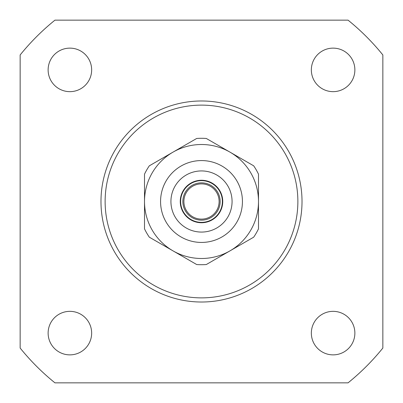 <?xml version="1.0" encoding="UTF-8"?>
<svg xmlns="http://www.w3.org/2000/svg" width="403" height="403" viewBox="0 0 403 403"><rect width="100%" height="100%" fill="white"/><g stroke="black" fill="none" stroke-linecap="round" stroke-linejoin="round"><path stroke-width="0.6" d="M183.884 201.5A17.616 17.616 0 0 1 201.5 183.884A17.616 17.616 0 0 1 219.116 201.5A17.616 17.616 0 0 1 201.5 219.116A17.616 17.616 0 0 1 183.884 201.5M182.846 201.5A18.654 18.654 0 0 1 210.824 185.345A18.654 18.654 0 0 1 210.824 217.655A18.654 18.654 0 0 1 182.846 201.5M222.365 201.5A20.865 20.865 0 0 0 191.067 183.43A20.865 20.865 0 0 0 191.067 219.57A20.865 20.865 0 0 0 222.365 201.5M222.743 201.5A21.243 21.243 0 0 0 190.876 183.103A21.243 21.243 0 0 0 190.876 219.897A21.243 21.243 0 0 0 222.743 201.5M170.927 201.5A30.573 30.573 0 0 1 201.5 170.927A30.573 30.573 0 0 1 232.073 201.5A30.573 30.573 0 0 1 201.5 232.073A30.573 30.573 0 0 1 170.927 201.5M196.679 264.529L173.003 250.857A56.994 56.994 0 0 0 229.997 250.857L206.321 264.529A63.216 63.216 0 0 1 196.679 264.529M144.506 201.5A56.994 56.994 0 0 1 229.997 152.143A56.994 56.994 0 0 1 229.997 250.857L253.673 237.191A63.216 63.216 0 0 0 258.494 228.839L258.494 174.161A63.216 63.216 0 0 0 253.673 165.809L206.321 138.471A63.216 63.216 0 0 0 196.679 138.471L149.327 165.809A63.216 63.216 0 0 0 144.506 174.161L144.506 201.5A56.994 56.994 0 0 0 173.003 250.857L149.327 237.191A63.216 63.216 0 0 1 144.506 228.839L144.506 201.5M201.5 242.435A40.935 40.935 0 0 0 236.949 181.033A40.935 40.935 0 0 0 166.051 181.033A40.935 40.935 0 0 0 201.5 242.435M297.872 201.5A96.372 96.372 0 0 0 153.311 118.039A96.372 96.372 0 0 0 153.311 284.961A96.372 96.372 0 0 0 297.872 201.5M302.018 201.5A100.518 100.518 0 0 0 201.5 100.982A100.518 100.518 0 0 0 100.982 201.5A100.518 100.518 0 0 0 201.5 302.018A100.518 100.518 0 0 0 302.018 201.5M354.872 69.89A21.762 21.762 0 0 0 322.229 51.045A21.762 21.762 0 0 0 322.229 88.741A21.762 21.762 0 0 0 354.872 69.89M91.652 69.89A21.762 21.762 0 0 0 59.009 51.045A21.762 21.762 0 0 0 59.009 88.741A21.762 21.762 0 0 0 91.652 69.89M91.652 333.11A21.762 21.762 0 0 0 59.009 314.259A21.762 21.762 0 0 0 59.009 351.955A21.762 21.762 0 0 0 91.652 333.11M354.872 333.11A21.762 21.762 0 0 0 322.229 314.259A21.762 21.762 0 0 0 322.229 351.955A21.762 21.762 0 0 0 354.872 333.11M348.051 20.15L54.949 20.15A233.166 233.166 0 0 0 20.15 54.949L20.15 348.051A233.166 233.166 0 0 0 54.949 382.85L348.051 382.85A233.166 233.166 0 0 0 382.85 348.051L382.85 54.949A233.166 233.166 0 0 0 348.051 20.15"/></g></svg>
